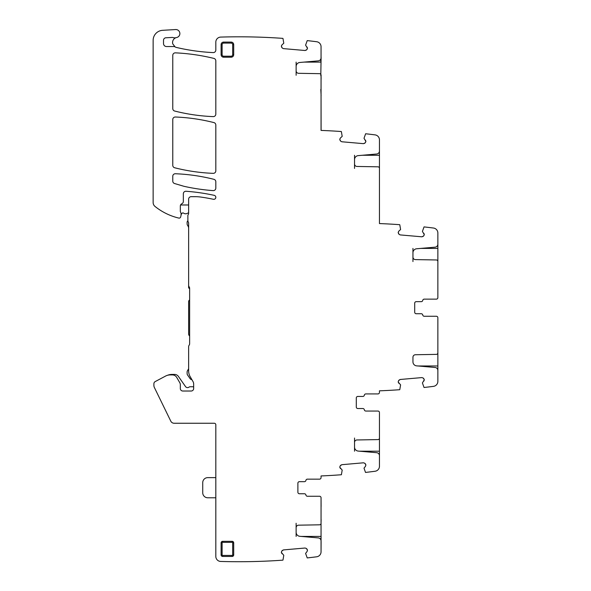 <?xml version="1.0" encoding="UTF-8"?>
<svg xmlns="http://www.w3.org/2000/svg" width="591" height="591" viewBox="0 0 591 591"><rect width="100%" height="100%" fill="white"/><g stroke="black" fill="none" stroke-linecap="round" stroke-linejoin="round"><path stroke-width="0.89" d="M437.865 318.357L437.865 352.864A1.507 1.507 0 0 1 436.387 354.378L415.421 354.74A2.519 2.519 0 0 0 412.946 357.26L412.946 361.847A4.026 4.026 0 0 0 416.618 365.859L435.109 367.476A3.021 3.021 0 0 1 437.865 370.491L437.865 381.365A5.038 5.038 0 0 1 433.469 386.359A615.29 615.29 0 0 1 424.05 387.489A0.502 0.502 0 0 1 424.006 387.408L422.417 382.946L424.286 379.799L423.887 381.084M437.865 352.827L437.865 370.491M421.25 313.74L416.219 313.74A1.507 1.507 0 0 1 414.705 312.233A1.507 1.507 0 0 0 416.219 313.74L421.25 313.74A1.507 1.507 0 0 1 422.742 315.003A1.507 1.507 0 0 0 424.227 316.259L436.357 316.259A1.507 1.507 0 0 1 437.865 317.773M414.705 303.168A1.507 1.507 0 0 1 416.219 301.661A1.507 1.507 0 0 0 414.705 303.168L414.705 312.233M416.219 301.661L421.25 301.661A1.507 1.507 0 0 0 422.742 300.398A1.507 1.507 0 0 1 424.227 299.142L436.357 299.142A1.507 1.507 0 0 0 437.865 297.628L437.865 297.044M436.357 299.142L424.227 299.142A1.507 1.507 0 0 0 422.742 300.398M412.946 248.412L412.946 257.085A2.519 2.519 0 0 0 415.421 259.604L436.387 259.966A1.507 1.507 0 0 1 437.865 261.481L437.865 297.628M423.887 233.305L424.286 234.59L422.417 231.443L424.006 226.981A0.502 0.502 0 0 1 424.05 226.907A615.29 615.29 0 0 1 433.469 228.03A5.038 5.038 0 0 1 437.865 233.024L437.865 244.149A3.021 3.021 0 0 1 435.109 247.156L416.618 248.774A4.026 4.026 0 0 0 412.946 252.785M437.865 243.374L437.865 261.562M424.272 234.767L423.651 235.964L424.286 234.59M423.651 235.964L421.848 236.806L423.134 236.4M400.225 234.915L399.028 234.295L400.225 234.915L421.848 236.806M398.6 233.77L398.194 232.485L399.028 234.295M398.194 232.485L398.829 231.118L398.208 232.315M354.534 155.263L354.534 163.936A2.519 2.519 0 0 0 357.008 166.455L377.974 166.817A1.507 1.507 0 0 1 379.459 168.332L379.459 223.568A615.29 615.29 0 0 1 399.723 224.683A0.502 0.502 0 0 1 399.804 224.868L400.595 229.537L398.829 231.118M365.474 140.156L365.881 141.441L364.012 138.294L365.6 133.832A0.502 0.502 0 0 1 365.637 133.758A615.29 615.29 0 0 1 375.063 134.881A5.038 5.038 0 0 1 379.459 139.875L379.459 151.001A3.021 3.021 0 0 1 376.703 154.007L358.212 155.625A4.026 4.026 0 0 0 354.534 159.636M379.459 150.225L379.459 168.413M365.866 141.618L365.245 142.815L365.881 141.441M365.245 142.815L363.443 143.657L364.728 143.251M341.82 141.766L340.623 141.138L341.82 141.766L363.443 143.657M340.187 140.621L339.781 139.336L340.623 141.138M339.781 139.336L340.423 137.962L339.803 139.158M296.128 62.114L296.128 70.787A2.519 2.519 0 0 0 298.603 73.306L319.568 73.668A1.507 1.507 0 0 1 321.053 75.183L321.053 130.419A615.29 615.29 0 0 1 341.31 131.527A0.502 0.502 0 0 1 341.399 131.712L342.189 136.388L340.423 137.962M296.128 66.487A4.026 4.026 0 0 1 299.807 62.476L318.298 60.858A3.021 3.021 0 0 0 321.053 57.852L321.053 46.726A5.038 5.038 0 0 0 316.65 41.732A615.29 615.29 0 0 0 307.231 40.609A0.502 0.502 0 0 0 307.194 40.683L305.599 45.145L307.475 48.292L307.069 47.007M283.414 48.617L282.217 47.989L283.414 48.617L305.03 50.508L306.84 49.666L307.475 48.292M306.84 49.666L307.46 48.469M305.03 50.508L306.315 50.102M281.781 47.472L281.375 46.187L282.217 47.989M281.375 46.187L282.018 44.813L281.39 46.009M189.637 288.822L188.632 287.81L188.632 223.295A2.519 2.519 0 0 0 188.256 221.972A2.519 2.519 0 0 1 187.872 220.642L187.872 215.604A1.507 1.507 0 0 1 188.16 214.725A2.519 2.519 0 0 0 188.632 213.262L188.632 199.197A2.519 2.519 0 0 1 191.144 196.677L195.244 196.677A40.284 40.284 0 0 1 200.792 197.062A172.454 172.454 0 0 1 213.381 199.285A2.017 2.017 0 0 0 215.774 197.749A2.017 2.017 0 0 0 214.238 195.348A201.405 201.405 0 0 0 186.047 191.262A2.519 2.519 0 0 0 183.343 193.774L183.343 201.435A2.519 2.519 0 0 1 181.836 203.747A2.519 2.519 0 0 0 180.321 206.052L180.321 211.076A2.519 2.519 0 0 0 180.558 212.139L180.957 213.004A1.256 1.256 0 0 1 181.075 213.536L181.075 214.976A2.519 2.519 0 0 1 180.994 215.634L180.624 217.008A1.507 1.507 0 0 1 178.814 218.086A60.422 60.422 0 0 1 155.019 206.444A5.038 5.038 0 0 1 153.135 202.514L153.135 40.365A10.069 10.069 0 0 1 162.606 30.318L175.601 29.55A4.026 4.026 0 0 1 179.834 33.052A4.026 4.026 0 0 1 176.643 37.521A5.09 5.09 0 0 0 172.757 43.874L175.069 46.888A5.09 5.09 0 0 0 176.495 47.465A201.405 201.405 0 0 0 213.181 52.592A2.519 2.519 0 0 0 215.818 50.08L215.818 42.116A5.038 5.038 0 0 1 220.702 37.085A615.29 615.29 0 0 1 282.904 38.378A0.502 0.502 0 0 1 282.993 38.563L283.783 43.239L282.018 44.813M188.632 285.29A2.519 2.519 0 0 0 189.135 286.805A2.519 2.519 0 0 1 189.637 288.312L189.637 343.703A2.519 2.519 0 0 1 189.135 345.21A2.519 2.519 0 0 0 188.632 346.725L188.632 370.889A11.584 11.584 0 0 0 190.184 376.681L192.991 381.55A5.038 5.038 0 0 1 193.663 384.061L193.663 388.516A2.519 2.519 0 0 1 191.144 391.028L182.841 391.028A2.519 2.519 0 0 1 180.321 388.516L180.321 384.719A4.026 4.026 0 0 0 179.782 382.702L176.739 377.435A5.038 5.038 0 0 0 172.38 374.916L170.245 374.916A10.069 10.069 0 0 0 165.517 376.098L155.226 381.572A2.519 2.519 0 0 0 153.889 383.795L153.889 385.339A5.038 5.038 0 0 0 154.399 387.541L170.777 421.132A3.775 3.775 0 0 0 174.175 423.259L214.311 423.259A1.507 1.507 0 0 1 215.818 424.766L215.818 556.419A5.038 5.038 0 0 0 220.702 561.45A615.29 615.29 0 0 0 282.904 560.15A0.502 0.502 0 0 0 282.993 559.965L283.783 555.296L281.39 552.519L282.018 553.715M305.03 548.027L306.315 548.433L305.03 548.027L283.414 549.918L281.781 551.056L281.39 552.519M281.781 551.056L281.375 552.341M283.414 549.918L282.217 550.539M306.84 548.869L307.46 550.066L306.315 548.433M307.46 550.066L307.069 551.521L307.475 550.236M307.416 496.263A1.507 1.507 0 0 1 305.924 495.007A1.507 1.507 0 0 0 307.416 496.263L319.546 496.263A1.507 1.507 0 0 1 321.053 497.777L321.053 523.301A1.507 1.507 0 0 1 319.568 524.815L298.603 525.177A2.519 2.519 0 0 0 296.128 527.697L296.128 532.284A4.026 4.026 0 0 0 299.807 536.303L318.298 537.913A3.021 3.021 0 0 1 321.053 540.928L321.053 551.802A5.038 5.038 0 0 1 316.65 556.796A615.29 615.29 0 0 1 307.231 557.926A0.502 0.502 0 0 1 307.194 557.852L305.599 553.39L307.069 551.521M304.439 493.751L299.401 493.751A1.507 1.507 0 0 1 297.894 492.237A1.507 1.507 0 0 0 299.401 493.751L304.439 493.751A1.507 1.507 0 0 1 305.924 495.007M297.894 483.172A1.507 1.507 0 0 1 299.401 481.665A1.507 1.507 0 0 0 297.894 483.172L297.894 492.237M305.924 480.402A1.507 1.507 0 0 1 307.416 479.146A1.507 1.507 0 0 0 305.924 480.402A1.507 1.507 0 0 1 304.439 481.665L299.401 481.665M340.423 468.5L339.803 467.304L342.189 470.074L341.399 474.743A615.29 615.29 0 0 1 321.053 475.947L321.053 477.048M339.781 467.126L340.187 465.841L339.803 467.304M340.187 465.841L341.82 464.696L340.623 465.324M363.443 462.805L364.728 463.211L363.443 462.805L341.82 464.696M365.245 463.647L365.866 464.844L364.728 463.211M365.866 464.844L365.474 466.306L365.881 465.021M379.459 413.146L379.459 438.086A1.507 1.507 0 0 1 377.974 439.593L357.008 439.963A2.519 2.519 0 0 0 354.534 442.474L354.534 447.069A4.026 4.026 0 0 0 358.212 451.081L376.703 452.699A3.021 3.021 0 0 1 379.459 455.705L379.459 466.262A5.038 5.038 0 0 1 375.078 471.249A615.29 615.29 0 0 1 365.519 472.431L364.012 468.168L365.474 466.306M379.459 438.049L379.459 456.237M365.822 411.048A1.507 1.507 0 0 1 364.337 409.785A1.507 1.507 0 0 0 365.822 411.048L377.952 411.048A1.507 1.507 0 0 1 379.459 412.555M362.844 408.529L357.806 408.529A1.507 1.507 0 0 1 356.299 407.014A1.507 1.507 0 0 0 357.806 408.529L362.844 408.529A1.507 1.507 0 0 1 364.337 409.785M356.299 397.957A1.507 1.507 0 0 1 357.806 396.443A1.507 1.507 0 0 0 356.299 397.957L356.299 407.014M364.337 395.187A1.507 1.507 0 0 1 365.822 393.924A1.507 1.507 0 0 0 364.337 395.187A1.507 1.507 0 0 1 362.844 396.443L357.806 396.443M398.829 383.278L398.208 382.082L400.595 384.859L399.804 389.528A0.502 0.502 0 0 1 399.723 389.713A615.29 615.29 0 0 1 379.459 390.828L379.459 391.826M398.194 381.904L398.6 380.619L398.208 382.082M398.6 380.619L400.225 379.481L399.028 380.102M421.848 377.59L423.134 377.996L421.848 377.59L400.225 379.481M423.651 378.425L424.272 379.621L423.134 377.996M175.387 173.747A2.519 2.519 0 0 0 172.771 176.258L172.771 181.119A2.519 2.519 0 0 0 174.574 183.528L183.336 186.121A20.138 20.138 0 0 0 184.739 186.483A201.405 201.405 0 0 0 213.115 190.612A2.519 2.519 0 0 0 215.818 188.101L215.818 181.769A2.519 2.519 0 0 0 213.92 179.324A186.298 186.298 0 0 0 175.387 173.747M174.67 111.034A186.298 186.298 0 0 0 213.203 116.612A2.519 2.519 0 0 0 215.818 114.1L215.818 60.858A2.519 2.519 0 0 0 213.898 58.406A201.405 201.405 0 0 0 175.401 52.85A2.519 2.519 0 0 0 172.771 55.362L172.771 108.596A2.519 2.519 0 0 0 174.67 111.034M172.771 165.325A2.519 2.519 0 0 0 174.67 167.77A186.298 186.298 0 0 0 213.203 173.348A2.519 2.519 0 0 0 215.818 170.836L215.818 125.033A2.519 2.519 0 0 0 213.92 122.588A186.298 186.298 0 0 0 175.387 117.011A2.519 2.519 0 0 0 172.771 119.53L172.771 165.325M412.946 257.085L412.946 261.562M354.534 163.936L354.534 168.413M296.128 70.787L296.128 75.264M175.069 46.888A2.519 2.519 0 0 0 173.784 46.541L166.529 46.541A3.021 3.021 0 0 1 163.508 43.52L163.508 40.299A2.519 2.519 0 0 1 165.886 37.78L172.129 37.447A2.519 2.519 0 0 1 173.082 37.58A5.038 5.038 0 0 0 176.177 37.639M296.128 536.421L296.128 532.284M296.128 527.697L296.128 523.264M307.416 479.146L319.546 479.146A1.507 1.507 0 0 0 321.053 477.631M354.534 451.199L354.534 447.069M354.534 442.474L354.534 438.049M365.822 393.924L377.952 393.924A1.507 1.507 0 0 0 379.459 392.417M221.108 554.927A1.507 1.507 0 0 0 222.615 556.434L222.615 555.429A0.502 0.502 0 0 1 222.113 554.927L221.108 554.927L221.108 542.841L222.113 542.841L222.113 554.927M222.615 556.434L232.182 556.434A1.507 1.507 0 0 0 233.696 554.927L233.696 542.841A1.507 1.507 0 0 0 232.182 541.326L222.615 541.326A1.507 1.507 0 0 0 221.108 542.841M231.177 57.201A2.519 2.519 0 0 0 233.696 54.682L233.696 44.613A2.519 2.519 0 0 0 231.177 42.094L223.627 42.094A2.519 2.519 0 0 0 221.108 44.613L221.108 54.682A2.519 2.519 0 0 0 223.627 57.201L231.177 57.201L231.177 56.197A1.507 1.507 0 0 0 232.684 54.682L232.684 44.613L233.696 44.613M215.818 477.631L207.766 477.631A5.038 5.038 0 0 0 202.728 482.67L202.728 492.739A5.038 5.038 0 0 0 207.766 497.777L215.818 497.777M321.053 519.253L321.053 506.59M321.053 497.777L321.105 506.59M321.053 541.452L321.053 521.365M321.053 95.668L321.105 130.419M321.053 89.426L321.053 79.283M320.802 89.426L321.105 95.668M321.053 57.076L321.053 46.726M320.802 75.264L321.105 57.076M320.802 75.722L321.105 75.264M321.053 77.162L321.105 75.722M321.105 77.162L321.105 79.283M321.105 519.253L321.105 521.365M321.053 551.802L321.105 541.452M167.416 375.322A12.086 12.086 0 0 1 172.011 374.413L174.508 374.413A4.78 4.78 0 0 1 178.43 376.452L185.485 386.536A2.519 2.519 0 0 0 189.024 387.135A2.017 2.017 0 0 1 190.199 386.75L192.407 386.75A3.775 3.775 0 0 1 193.663 386.965M188.632 368.747L187.458 370.779A2.519 2.519 0 0 0 187.118 372.035L187.118 373.586A2.519 2.519 0 0 0 187.576 375.034L190.095 378.632A2.519 2.519 0 0 0 191.92 379.688M189.637 299.896L189.076 300.457A1.507 1.507 0 0 0 188.632 301.528L188.632 333.952A2.519 2.519 0 0 0 189.364 335.732L189.637 336.006M188.632 228.237A4.026 4.026 0 0 0 188.093 226.22L187.458 225.127A2.519 2.519 0 0 1 187.118 223.863L187.118 222.356A2.017 2.017 0 0 1 187.879 220.783M188.632 212.996A2.017 2.017 0 0 0 187.436 213.285A3.524 3.524 0 0 1 183.498 213.092A1.005 1.005 0 0 0 182.102 213.277L181.075 214.592M180.558 204.981L188.632 204.981M437.865 365.984L418 365.984M437.865 248.412L420.77 248.412M379.459 155.263L362.364 155.263M379.459 451.199L359.594 451.199M222.615 541.326L222.615 542.339A0.502 0.502 0 0 0 222.113 542.841M232.182 541.326L232.182 542.339L222.615 542.339M233.696 542.841L232.684 542.841A0.502 0.502 0 0 0 232.182 542.339M232.684 542.841L232.684 554.927A0.502 0.502 0 0 1 232.182 555.429L222.615 555.429M233.696 554.927L232.684 554.927M232.182 556.434L232.182 555.429M233.696 54.682L232.684 54.682M223.627 57.201L223.627 56.197L231.177 56.197M221.108 54.682L222.113 54.682A1.507 1.507 0 0 0 223.627 56.197M222.113 54.682L222.113 44.613A1.507 1.507 0 0 1 223.627 43.106L231.177 43.106L231.177 42.094M221.108 44.613L222.113 44.613M223.627 42.094L223.627 43.106M231.177 43.106A1.507 1.507 0 0 1 232.684 44.613M320.802 539.716L321.105 536.421M320.802 536.421L301.188 536.421M303.959 62.114L320.802 62.114L320.802 59.056"/></g></svg>
